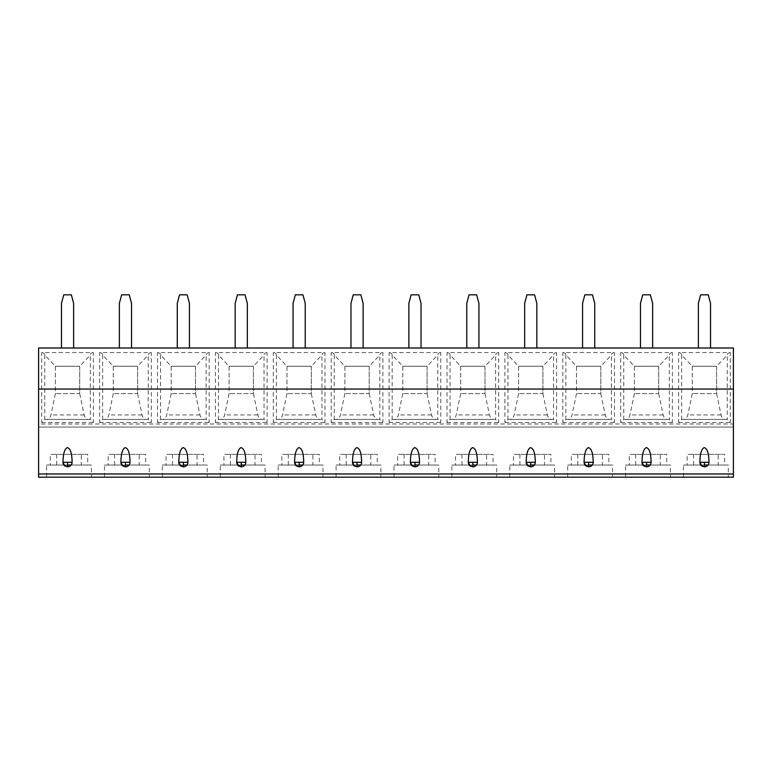 <?xml version="1.0" encoding="UTF-8"?>
<svg xmlns="http://www.w3.org/2000/svg" width="772" height="772" viewBox="0 0 772 772"><rect width="100%" height="100%" fill="white"/><g stroke="black" fill="none" stroke-linecap="round" stroke-linejoin="round"><path stroke-width="0.58" stroke-dasharray="3.86 2.9" d="M733.4 423.992L733.4 348.008L38.6 348.008L38.6 427.032L733.4 427.032L733.4 423.992L38.6 423.992M733.4 477.183L733.4 427.032L38.6 427.032L38.6 477.183M61.471 348.008L73.629 348.008L61.471 348.008L61.471 303.328L63.748 294.817L71.352 294.817L73.629 303.328L73.629 348.008M119.37 348.008L131.53 348.008L119.37 348.008L119.37 303.328L121.648 294.817L129.252 294.817L131.53 303.328L131.53 348.008M177.27 348.008L189.43 348.008L177.27 348.008L177.27 303.328L179.548 294.817L187.152 294.817L189.43 303.328L189.43 348.008M235.17 348.008L247.329 348.008L235.17 348.008L235.17 303.328L237.448 294.817L245.052 294.817L247.329 303.328L247.329 348.008M293.07 348.008L305.229 348.008L293.07 348.008L293.07 303.328L295.348 294.817L302.952 294.817L305.229 303.328L305.229 348.008M350.97 348.008L363.13 348.008L350.97 348.008L350.97 303.328L353.248 294.817L360.852 294.817L363.13 303.328L363.13 348.008M408.87 348.008L421.029 348.008L408.87 348.008L408.87 303.328L411.148 294.817L418.752 294.817L421.029 303.328L421.029 348.008M466.77 348.008L478.93 348.008L466.77 348.008L466.77 303.328L469.048 294.817L476.652 294.817L478.93 303.328L478.93 348.008M524.671 348.008L536.829 348.008L524.671 348.008L524.671 303.328L526.948 294.817L534.552 294.817L536.829 303.328L536.829 348.008M582.571 348.008L594.729 348.008L582.571 348.008L582.571 303.328L584.848 294.817L592.452 294.817L594.729 303.328L594.729 348.008M640.471 348.008L652.629 348.008L640.471 348.008L640.471 303.328L642.748 294.817L650.352 294.817L652.629 303.328L652.629 348.008M698.37 348.008L710.529 348.008L698.37 348.008L698.37 303.328L700.648 294.817L708.252 294.817L710.529 303.328L710.529 348.008M71.825 463.885L71.005 465.265M69.779 466.259L68.322 466.78M64.095 465.265L63.401 464.175M129.725 463.885L128.905 465.265M127.679 466.259L126.222 466.78M121.995 465.265L121.3 464.175M187.625 463.885L186.805 465.265M185.579 466.259L184.122 466.78M179.895 465.265L179.2 464.175M245.525 463.885L244.705 465.265M243.479 466.259L242.022 466.78M237.795 465.265L237.1 464.175M303.425 463.885L302.605 465.265M301.379 466.259L299.922 466.78M295.695 465.265L295 464.175M361.325 463.885L360.505 465.265M359.279 466.259L357.822 466.78M353.595 465.265L352.9 464.175M419.225 463.885L418.405 465.265M417.179 466.259L415.722 466.78M411.495 465.265L410.8 464.175M477.125 463.885L476.305 465.265M475.079 466.259L473.622 466.78M469.395 465.265L468.7 464.175M535.025 463.885L534.205 465.265M532.979 466.259L531.522 466.78M527.295 465.265L526.601 464.175M592.925 463.885L592.105 465.265M590.879 466.259L589.422 466.78M585.195 465.265L584.5 464.175M650.825 463.885L650.005 465.265M648.779 466.259L647.322 466.78M643.095 465.265L642.401 464.175M708.725 463.885L707.905 465.265M706.679 466.259L705.222 466.78M700.995 465.265L700.301 464.175M704.45 465.024L728.305 465.024L728.305 477.183L683.481 477.183L683.481 465.024L687.148 465.024L687.148 454.39L724.638 454.39L687.148 454.39M646.55 465.024L670.405 465.024L670.405 477.183L625.581 477.183L625.581 465.024L629.248 465.024L629.248 454.39L666.738 454.39L629.248 454.39M588.65 465.024L612.505 465.024L612.505 477.183L567.681 477.183L567.681 465.024L571.348 465.024L571.348 454.39L608.838 454.39L571.348 454.39M530.75 465.024L554.605 465.024L554.605 477.183L509.781 477.183L509.781 465.024L513.448 465.024L513.448 454.39L550.938 454.39L513.448 454.39M472.85 465.024L496.705 465.024L496.705 477.183L451.881 477.183L451.881 465.024L455.548 465.024L455.548 454.39L493.038 454.39L455.548 454.39M414.95 465.024L438.805 465.024L438.805 477.183L393.981 477.183L393.981 465.024L397.648 465.024L397.648 454.39L435.138 454.39L397.648 454.39M357.05 465.024L380.905 465.024L380.905 477.183L336.081 477.183L336.081 465.024L339.748 465.024L339.748 454.39L377.238 454.39L339.748 454.39M299.15 465.024L323.005 465.024L323.005 477.183L278.181 477.183L278.181 465.024L281.848 465.024L281.848 454.39L319.338 454.39L281.848 454.39M241.25 465.024L265.105 465.024L265.105 477.183L220.281 477.183L220.281 465.024L223.948 465.024L223.948 454.39L261.438 454.39L223.948 454.39M183.35 465.024L207.205 465.024L207.205 477.183L162.381 477.183L162.381 465.024L166.048 465.024L166.048 454.39L203.538 454.39L166.048 454.39M125.45 465.024L149.305 465.024L149.305 477.183L104.481 477.183L104.481 465.024L108.148 465.024L108.148 454.39L145.638 454.39L108.148 454.39M67.55 465.024L91.405 465.024L91.405 477.183L46.581 477.183L46.581 465.024L50.248 465.024L50.248 454.39L87.738 454.39L50.248 454.39M93.383 352.563C91.395 352.775 90.382 353.605 90.343 355.052L79.709 366.246L79.709 393.595L84.148 414.931C85.007 417.942 86.532 419.437 88.722 419.437L90.343 419.437L93.383 422.477L93.383 352.563L41.717 352.563L41.717 422.477L44.757 419.437L46.378 419.437C48.568 419.437 50.093 417.942 50.952 414.931L55.391 393.595L55.391 366.246L44.757 355.052C44.718 353.605 43.705 352.775 41.717 352.563M151.283 352.563C149.295 352.775 148.282 353.605 148.243 355.052L137.609 366.246L137.609 393.595L142.048 414.931C142.907 417.942 144.432 419.437 146.622 419.437L148.243 419.437L151.283 422.477L151.283 352.563L99.617 352.563L99.617 422.477L102.657 419.437L104.278 419.437C106.468 419.437 107.993 417.942 108.852 414.931L113.291 393.595L113.291 366.246L102.657 355.052C102.618 353.605 101.605 352.775 99.617 352.563M209.183 352.563C207.195 352.775 206.182 353.605 206.143 355.052L195.509 366.246L195.509 393.595L199.948 414.931C200.807 417.942 202.332 419.437 204.522 419.437L206.143 419.437L209.183 422.477L209.183 352.563L157.517 352.563L157.517 422.477L160.557 419.437L162.178 419.437C164.368 419.437 165.893 417.942 166.752 414.931L171.191 393.595L171.191 366.246L160.557 355.052C160.518 353.605 159.505 352.775 157.517 352.563M267.083 352.563C265.095 352.775 264.082 353.605 264.043 355.052L253.409 366.246L253.409 393.595L257.848 414.931C258.707 417.942 260.232 419.437 262.422 419.437L264.043 419.437L267.083 422.477L267.083 352.563L215.417 352.563L215.417 422.477L218.457 419.437L220.078 419.437C222.268 419.437 223.793 417.942 224.652 414.931L229.091 393.595L229.091 366.246L218.457 355.052C218.418 353.605 217.405 352.775 215.417 352.563M324.983 352.563C322.995 352.775 321.982 353.605 321.943 355.052L311.309 366.246L311.309 393.595L315.748 414.931C316.607 417.942 318.132 419.437 320.322 419.437L321.943 419.437L324.983 422.477L324.983 352.563L273.317 352.563L273.317 422.477L276.357 419.437L277.978 419.437C280.168 419.437 281.693 417.942 282.552 414.931L286.991 393.595L286.991 366.246L276.357 355.052C276.318 353.605 275.305 352.775 273.317 352.563M382.883 352.563C380.895 352.775 379.882 353.605 379.843 355.052L369.209 366.246L369.209 393.595L373.648 414.931C374.507 417.942 376.032 419.437 378.222 419.437L379.843 419.437L382.883 422.477L382.883 352.563L331.217 352.563L331.217 422.477L334.257 419.437L335.878 419.437C338.068 419.437 339.593 417.942 340.452 414.931L344.891 393.595L344.891 366.246L334.257 355.052C334.218 353.605 333.205 352.775 331.217 352.563M440.783 352.563C438.795 352.775 437.782 353.605 437.743 355.052L427.109 366.246L427.109 393.595L431.548 414.931C432.407 417.942 433.932 419.437 436.122 419.437L437.743 419.437L440.783 422.477L440.783 352.563L389.117 352.563L389.117 422.477L392.157 419.437L393.778 419.437C395.968 419.437 397.493 417.942 398.352 414.931L402.791 393.595L402.791 366.246L392.157 355.052C392.118 353.605 391.105 352.775 389.117 352.563M498.683 352.563C496.695 352.775 495.682 353.605 495.643 355.052L485.009 366.246L485.009 393.595L489.448 414.931C490.307 417.942 491.832 419.437 494.022 419.437L495.643 419.437L498.683 422.477L498.683 352.563L447.017 352.563L447.017 422.477L450.057 419.437L451.678 419.437C453.868 419.437 455.393 417.942 456.252 414.931L460.691 393.595L460.691 366.246L450.057 355.052C450.018 353.605 449.005 352.775 447.017 352.563M556.583 352.563C554.595 352.775 553.582 353.605 553.543 355.052L542.909 366.246L542.909 393.595L547.348 414.931C548.207 417.942 549.732 419.437 551.922 419.437L553.543 419.437L556.583 422.477L556.583 352.563L504.917 352.563L504.917 422.477L507.957 419.437L509.578 419.437C511.768 419.437 513.293 417.942 514.152 414.931L518.591 393.595L518.591 366.246L507.957 355.052C507.918 353.605 506.905 352.775 504.917 352.563M614.483 352.563C612.495 352.775 611.482 353.605 611.443 355.052L600.809 366.246L600.809 393.595L605.248 414.931C606.107 417.942 607.632 419.437 609.822 419.437L611.443 419.437L614.483 422.477L614.483 352.563L562.817 352.563L562.817 422.477L565.857 419.437L567.478 419.437C569.668 419.437 571.193 417.942 572.052 414.931L576.491 393.595L576.491 366.246L565.857 355.052C565.818 353.605 564.805 352.775 562.817 352.563M672.383 352.563C670.395 352.775 669.382 353.605 669.343 355.052L658.709 366.246L658.709 393.595L663.148 414.931C664.007 417.942 665.532 419.437 667.722 419.437L669.343 419.437L672.383 422.477L672.383 352.563L620.717 352.563L620.717 422.477L623.757 419.437L625.378 419.437C627.568 419.437 629.093 417.942 629.952 414.931L634.391 393.595L634.391 366.246L623.757 355.052C623.718 353.605 622.705 352.775 620.717 352.563M730.283 352.563C728.295 352.775 727.282 353.605 727.243 355.052L716.609 366.246L716.609 393.595L721.048 414.931C721.907 417.942 723.432 419.437 725.622 419.437L727.243 419.437L730.283 422.477L730.283 352.563L678.617 352.563L678.617 422.477L681.657 419.437L683.278 419.437C685.468 419.437 686.993 417.942 687.852 414.931L692.291 393.595L692.291 366.246L681.657 355.052C681.618 353.605 680.605 352.775 678.617 352.563M44.757 355.052L44.757 419.437L90.343 419.437L90.343 355.052M88.722 419.437L46.378 419.437M79.709 366.246L55.391 366.246L79.709 366.246L79.709 393.595L55.391 393.595L79.709 393.595M55.391 366.246L55.391 393.595M102.657 355.052L102.657 419.437L148.243 419.437L148.243 355.052M146.622 419.437L104.278 419.437M137.609 366.246L113.291 366.246L137.609 366.246L137.609 393.595L113.291 393.595L137.609 393.595M113.291 366.246L113.291 393.595M160.557 355.052L160.557 419.437L206.143 419.437L206.143 355.052M204.522 419.437L162.178 419.437M195.509 366.246L171.191 366.246L195.509 366.246L195.509 393.595L171.191 393.595L195.509 393.595M171.191 366.246L171.191 393.595M218.457 355.052L218.457 419.437L264.043 419.437L264.043 355.052M262.422 419.437L220.078 419.437M253.409 366.246L229.091 366.246L253.409 366.246L253.409 393.595L229.091 393.595L253.409 393.595M229.091 366.246L229.091 393.595M276.357 355.052L276.357 419.437L321.943 419.437L321.943 355.052M320.322 419.437L277.978 419.437M311.309 366.246L286.991 366.246L311.309 366.246L311.309 393.595L286.991 393.595L311.309 393.595M286.991 366.246L286.991 393.595M334.257 355.052L334.257 419.437L379.843 419.437L379.843 355.052M378.222 419.437L335.878 419.437M369.209 366.246L344.891 366.246L369.209 366.246L369.209 393.595L344.891 393.595L369.209 393.595M344.891 366.246L344.891 393.595M392.157 355.052L392.157 419.437L437.743 419.437L437.743 355.052M436.122 419.437L393.778 419.437M427.109 366.246L402.791 366.246L427.109 366.246L427.109 393.595L402.791 393.595L427.109 393.595M402.791 366.246L402.791 393.595M450.057 355.052L450.057 419.437L495.643 419.437L495.643 355.052M494.022 419.437L451.678 419.437M485.009 366.246L460.691 366.246L485.009 366.246L485.009 393.595L460.691 393.595L485.009 393.595M460.691 366.246L460.691 393.595M507.957 355.052L507.957 419.437L553.543 419.437L553.543 355.052M551.922 419.437L509.578 419.437M542.909 366.246L518.591 366.246L542.909 366.246L542.909 393.595L518.591 393.595L542.909 393.595M518.591 366.246L518.591 393.595M565.857 355.052L565.857 419.437L611.443 419.437L611.443 355.052M609.822 419.437L567.478 419.437M600.809 366.246L576.491 366.246L600.809 366.246L600.809 393.595L576.491 393.595L600.809 393.595M576.491 366.246L576.491 393.595M623.757 355.052L623.757 419.437L669.343 419.437L669.343 355.052M667.722 419.437L625.378 419.437M658.709 366.246L634.391 366.246L658.709 366.246L658.709 393.595L634.391 393.595L658.709 393.595M634.391 366.246L634.391 393.595M681.657 355.052L681.657 419.437L727.243 419.437L727.243 355.052M725.622 419.437L683.278 419.437M716.609 366.246L692.291 366.246L716.609 366.246L716.609 393.595L692.291 393.595L716.609 393.595M692.291 366.246L692.291 393.595M91.405 465.024L87.738 465.024L87.738 454.39M46.581 465.024L81.292 465.024L81.292 454.39M81.292 465.024L50.248 465.024M71.198 465.024L87.738 465.024M56.703 465.024L56.703 454.39M149.305 465.024L145.638 465.024L145.638 454.39M104.481 465.024L139.192 465.024L139.192 454.39M139.192 465.024L108.148 465.024M129.098 465.024L145.638 465.024M114.603 465.024L114.603 454.39M207.205 465.024L203.538 465.024L203.538 454.39M162.381 465.024L197.092 465.024L197.092 454.39M197.092 465.024L166.048 465.024M186.998 465.024L203.538 465.024M172.503 465.024L172.503 454.39M265.105 465.024L261.438 465.024L261.438 454.39M220.281 465.024L254.992 465.024L254.992 454.39M254.992 465.024L223.948 465.024M244.898 465.024L261.438 465.024M230.403 465.024L230.403 454.39M323.005 465.024L319.338 465.024L319.338 454.39M278.181 465.024L312.892 465.024L312.892 454.39M312.892 465.024L281.848 465.024M302.798 465.024L319.338 465.024M288.303 465.024L288.303 454.39M380.905 465.024L377.238 465.024L377.238 454.39M336.081 465.024L370.792 465.024L370.792 454.39M370.792 465.024L339.748 465.024M360.698 465.024L377.238 465.024M346.203 465.024L346.203 454.39M438.805 465.024L435.138 465.024L435.138 454.39M393.981 465.024L428.692 465.024L428.692 454.39M428.692 465.024L397.648 465.024M418.598 465.024L435.138 465.024M404.103 465.024L404.103 454.39M496.705 465.024L493.038 465.024L493.038 454.39M451.881 465.024L486.592 465.024L486.592 454.39M486.592 465.024L455.548 465.024M476.498 465.024L493.038 465.024M462.003 465.024L462.003 454.39M554.605 465.024L550.938 465.024L550.938 454.39M509.781 465.024L544.492 465.024L544.492 454.39M544.492 465.024L513.448 465.024M534.398 465.024L550.938 465.024M519.903 465.024L519.903 454.39M612.505 465.024L608.838 465.024L608.838 454.39M567.681 465.024L602.392 465.024L602.392 454.39M602.392 465.024L571.348 465.024M592.298 465.024L608.838 465.024M577.803 465.024L577.803 454.39M670.405 465.024L666.738 465.024L666.738 454.39M625.581 465.024L660.292 465.024L660.292 454.39M660.292 465.024L629.248 465.024M650.198 465.024L666.738 465.024M635.703 465.024L635.703 454.39M728.305 465.024L724.638 465.024L724.638 454.39M683.481 465.024L718.192 465.024L718.192 454.39M718.192 465.024L687.148 465.024M708.098 465.024L724.638 465.024M693.603 465.024L693.603 454.39M733.4 473.883L38.6 473.883M41.717 422.477L93.383 422.477M99.617 422.477L151.283 422.477M157.517 422.477L209.183 422.477M215.417 422.477L267.083 422.477M273.317 422.477L324.983 422.477M331.217 422.477L382.883 422.477M389.117 422.477L440.783 422.477M447.017 422.477L498.683 422.477M504.917 422.477L556.583 422.477M562.817 422.477L614.483 422.477M620.717 422.477L672.383 422.477M678.617 422.477L730.283 422.477M84.148 414.931L50.952 414.931M142.048 414.931L108.852 414.931M199.948 414.931L166.752 414.931M257.848 414.931L224.652 414.931M315.748 414.931L282.552 414.931M373.648 414.931L340.452 414.931M431.548 414.931L398.352 414.931M489.448 414.931L456.252 414.931M547.348 414.931L514.152 414.931M605.248 414.931L572.052 414.931M663.148 414.931L629.952 414.931M721.048 414.931L687.852 414.931"/><path stroke-width="1.16" d="M733.4 473.979L733.4 477.183L38.6 477.183L38.6 389.04L733.4 389.04L733.4 473.979L38.6 473.979M38.6 389.04L38.6 348.008L733.4 348.008L733.4 389.04M61.471 348.008L61.471 303.328L63.748 294.817L71.352 294.817L73.629 303.328L73.629 348.008M63.401 464.175L62.995 462.274C63.121 453.936 64.53 449.063 67.203 447.635C70.339 448.214 71.97 453.096 72.105 462.274L71.825 463.885M71.005 465.265L69.779 466.259M67.55 466.848A4.555 4.555 0 0 0 72.105 462.293L72.105 462.274A4.555 4.555 0 0 1 67.55 466.848L67.55 462.293L62.995 462.293L64.858 465.97L67.55 466.848L64.095 465.265M62.995 462.274L62.995 462.293A4.555 4.555 0 0 0 63.207 463.673M121.3 464.175L120.895 462.274C121.021 453.936 122.43 449.063 125.103 447.635C128.239 448.214 129.87 453.096 130.005 462.274L129.725 463.885M128.905 465.265L127.679 466.259M125.45 466.848A4.555 4.555 0 0 0 130.005 462.293L130.005 462.274A4.555 4.555 0 0 1 125.45 466.848L125.45 462.293L120.895 462.293L122.758 465.97L125.45 466.848L121.995 465.265M120.895 462.274L120.895 462.293A4.555 4.555 0 0 0 121.108 463.673M179.2 464.175L178.795 462.274C178.921 453.936 180.33 449.063 183.003 447.635C186.139 448.214 187.77 453.096 187.905 462.274L187.625 463.885M186.805 465.265L185.579 466.259M183.35 466.848A4.555 4.555 0 0 0 187.905 462.293L187.905 462.274A4.555 4.555 0 0 1 183.35 466.848L183.35 462.293L178.795 462.293L180.658 465.97L183.35 466.848L179.895 465.265M178.795 462.274L178.795 462.293A4.555 4.555 0 0 0 179.007 463.673M237.1 464.175L236.695 462.274C236.821 453.936 238.23 449.063 240.903 447.635C244.039 448.214 245.67 453.096 245.805 462.274L245.525 463.885M244.705 465.265L243.479 466.259M241.25 466.848A4.555 4.555 0 0 0 245.805 462.293L245.805 462.274A4.555 4.555 0 0 1 241.25 466.848L241.25 462.293L236.695 462.293L238.558 465.97L241.25 466.848L237.795 465.265M236.695 462.274L236.695 462.293A4.555 4.555 0 0 0 236.907 463.673M295 464.175L294.595 462.274C294.721 453.936 296.13 449.063 298.803 447.635C301.939 448.214 303.57 453.096 303.705 462.274L303.425 463.885M302.605 465.265L301.379 466.259M299.15 466.848A4.555 4.555 0 0 0 303.705 462.293L303.705 462.274A4.555 4.555 0 0 1 299.15 466.848L299.15 462.293L294.595 462.293L296.458 465.97L299.15 466.848L295.695 465.265M294.595 462.274L294.595 462.293A4.555 4.555 0 0 0 294.808 463.673M352.9 464.175L352.495 462.274C352.621 453.936 354.03 449.063 356.703 447.635C359.839 448.214 361.47 453.096 361.605 462.274L361.325 463.885M360.505 465.265L359.279 466.259M357.05 466.848A4.555 4.555 0 0 0 361.605 462.293L361.605 462.274A4.555 4.555 0 0 1 357.05 466.848L357.05 462.293L352.495 462.293L354.358 465.97L357.05 466.848L353.595 465.265M352.495 462.274L352.495 462.293A4.555 4.555 0 0 0 352.707 463.673M410.8 464.175L410.395 462.274C410.521 453.936 411.93 449.063 414.603 447.635C417.739 448.214 419.37 453.096 419.505 462.274L419.225 463.885M418.405 465.265L417.179 466.259M414.95 466.848A4.555 4.555 0 0 0 419.505 462.293L419.505 462.274A4.555 4.555 0 0 1 414.95 466.848L414.95 462.293L410.395 462.293L412.258 465.97L414.95 466.848L411.495 465.265M410.395 462.274L410.395 462.293A4.555 4.555 0 0 0 410.607 463.673M468.7 464.175L468.295 462.274C468.421 453.936 469.83 449.063 472.503 447.635C475.639 448.214 477.27 453.096 477.405 462.274L477.125 463.885M476.305 465.265L475.079 466.259M472.85 466.848A4.555 4.555 0 0 0 477.405 462.293L477.405 462.274A4.555 4.555 0 0 1 472.85 466.848L472.85 462.293L468.295 462.293L470.158 465.97L472.85 466.848L469.395 465.265M468.295 462.274L468.295 462.293A4.555 4.555 0 0 0 468.507 463.673M526.601 464.175L526.195 462.274C526.321 453.936 527.73 449.063 530.403 447.635C533.539 448.214 535.17 453.096 535.305 462.274L535.025 463.885M534.205 465.265L532.979 466.259M530.75 466.848A4.555 4.555 0 0 0 535.305 462.293L535.305 462.274A4.555 4.555 0 0 1 530.75 466.848L530.75 462.293L526.195 462.293L528.058 465.97L530.75 466.848L527.295 465.265M526.195 462.274L526.195 462.293A4.555 4.555 0 0 0 526.408 463.673M584.5 464.175L584.095 462.274C584.221 453.936 585.63 449.063 588.303 447.635C591.439 448.214 593.07 453.096 593.205 462.274L592.925 463.885M592.105 465.265L590.879 466.259M588.65 466.848A4.555 4.555 0 0 0 593.205 462.293L593.205 462.274A4.555 4.555 0 0 1 588.65 466.848L588.65 462.293L584.095 462.293L585.958 465.97L588.65 466.848L585.195 465.265M584.095 462.274L584.095 462.293A4.555 4.555 0 0 0 584.308 463.673M642.401 464.175L641.995 462.274C642.121 453.936 643.53 449.063 646.203 447.635C649.339 448.214 650.97 453.096 651.105 462.274L650.825 463.885M650.005 465.265L648.779 466.259M646.55 466.848A4.555 4.555 0 0 0 651.105 462.293L651.105 462.274A4.555 4.555 0 0 1 646.55 466.848L646.55 462.293L641.995 462.293L643.858 465.97L646.55 466.848L643.095 465.265M641.995 462.274L641.995 462.293A4.555 4.555 0 0 0 642.207 463.673M700.301 464.175L699.895 462.274C700.021 453.936 701.43 449.063 704.103 447.635C707.239 448.214 708.87 453.096 709.005 462.274L708.725 463.885M707.905 465.265L706.679 466.259M704.45 466.848A4.555 4.555 0 0 0 709.005 462.293L709.005 462.274A4.555 4.555 0 0 1 704.45 466.848L704.45 462.293L699.895 462.293L701.758 465.97L704.45 466.848L700.995 465.265M699.895 462.274L699.895 462.293A4.555 4.555 0 0 0 700.107 463.673M733.4 477.183L38.6 477.183M46.581 477.183L91.405 477.183M104.481 477.183L149.305 477.183M162.381 477.183L207.205 477.183M220.281 477.183L265.105 477.183M278.181 477.183L323.005 477.183M336.081 477.183L380.905 477.183M393.981 477.183L438.805 477.183M451.881 477.183L496.705 477.183M509.781 477.183L554.605 477.183M567.681 477.183L612.505 477.183M625.581 477.183L670.405 477.183M683.481 477.183L728.305 477.183M67.55 465.024L71.198 465.024M125.45 465.024L129.098 465.024M183.35 465.024L186.998 465.024M241.25 465.024L244.898 465.024M299.15 465.024L302.798 465.024M357.05 465.024L360.698 465.024M414.95 465.024L418.598 465.024M472.85 465.024L476.498 465.024M530.75 465.024L534.398 465.024M588.65 465.024L592.298 465.024M646.55 465.024L650.198 465.024M704.45 465.024L708.098 465.024M72.105 462.293L67.55 462.293M130.005 462.293L125.45 462.293M187.905 462.293L183.35 462.293M245.805 462.293L241.25 462.293M303.705 462.293L299.15 462.293M361.605 462.293L357.05 462.293M419.505 462.293L414.95 462.293M477.405 462.293L472.85 462.293M535.305 462.293L530.75 462.293M593.205 462.293L588.65 462.293M651.105 462.293L646.55 462.293M709.005 462.293L704.45 462.293M119.37 348.008L119.37 303.328L121.648 294.817L129.252 294.817L131.53 303.328L131.53 348.008M177.27 348.008L177.27 303.328L179.548 294.817L187.152 294.817L189.43 303.328L189.43 348.008M235.17 348.008L235.17 303.328L237.448 294.817L245.052 294.817L247.329 303.328L247.329 348.008M293.07 348.008L293.07 303.328L295.348 294.817L302.952 294.817L305.229 303.328L305.229 348.008M350.97 348.008L350.97 303.328L353.248 294.817L360.852 294.817L363.13 303.328L363.13 348.008M408.87 348.008L408.87 303.328L411.148 294.817L418.752 294.817L421.029 303.328L421.029 348.008M466.77 348.008L466.77 303.328L469.048 294.817L476.652 294.817L478.93 303.328L478.93 348.008M524.671 348.008L524.671 303.328L526.948 294.817L534.552 294.817L536.829 303.328L536.829 348.008M582.571 348.008L582.571 303.328L584.848 294.817L592.452 294.817L594.729 303.328L594.729 348.008M640.471 348.008L640.471 303.328L642.748 294.817L650.352 294.817L652.629 303.328L652.629 348.008M698.37 348.008L698.37 303.328L700.648 294.817L708.252 294.817L710.529 303.328L710.529 348.008M63.844 464.947A4.555 4.555 0 0 0 64.858 465.97M121.744 464.947A4.555 4.555 0 0 0 122.758 465.97M179.644 464.947A4.555 4.555 0 0 0 180.658 465.97M237.544 464.947A4.555 4.555 0 0 0 238.558 465.97M295.444 464.947A4.555 4.555 0 0 0 296.458 465.97M353.344 464.947A4.555 4.555 0 0 0 354.358 465.97M411.244 464.947A4.555 4.555 0 0 0 412.258 465.97M469.144 464.947A4.555 4.555 0 0 0 470.158 465.97M527.044 464.947A4.555 4.555 0 0 0 528.058 465.97M584.944 464.947A4.555 4.555 0 0 0 585.958 465.97M642.844 464.947A4.555 4.555 0 0 0 643.858 465.97M700.744 464.947A4.555 4.555 0 0 0 701.758 465.97"/></g></svg>
